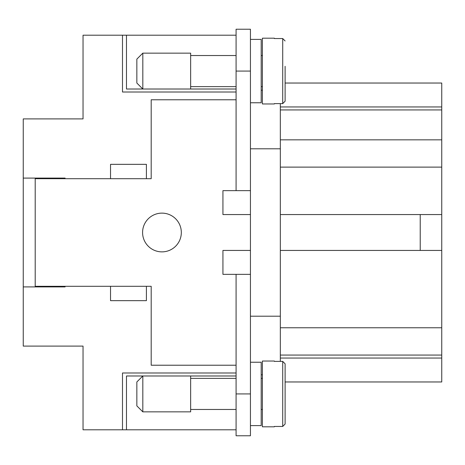 <?xml version="1.0" encoding="UTF-8"?>
<svg xmlns="http://www.w3.org/2000/svg" width="465" height="465" viewBox="0 0 465 465"><rect width="100%" height="100%" fill="white"/><g stroke="black" fill="none" stroke-linecap="round" stroke-linejoin="round"><path stroke-width="0.7" d="M161.954 213.127A19.373 19.373 0 0 1 181.321 232.5A19.373 19.373 0 0 1 161.954 251.873A19.373 19.373 0 0 1 142.581 232.5A19.373 19.373 0 0 1 161.954 213.127M236.086 92.006L122.493 92.006L122.493 35.206L126.474 35.206L126.474 89.013L142.819 89.013L136.844 83.037L136.844 59.119L142.819 53.144L190.65 53.144L190.65 89.013L142.819 89.013L142.819 53.144M250.437 39.391L261.196 39.391L261.196 102.765L250.437 102.765M262.394 86.624L261.196 86.624M261.196 55.533L262.394 55.533M236.086 86.624L190.65 86.624M190.65 55.533L236.086 55.533M274.35 103.614L274.35 103.962L274.35 103.614L282.72 103.614L285.109 101.19L285.109 66.297M274.35 103.962L262.394 103.962L262.394 38.194L274.35 38.194L274.35 38.548L274.35 38.194M285.109 40.967L282.72 38.548L274.35 38.548M236.086 429.794L126.474 429.794L126.474 375.987L142.819 375.987L136.844 381.963L136.844 405.881L142.819 411.856L190.65 411.856L190.65 375.987L142.819 375.987L142.819 411.856M250.437 425.609L261.196 425.609L261.196 362.235L250.437 362.235M262.394 378.376L261.196 378.376M261.196 409.467L262.394 409.467M274.35 361.038L274.35 361.386L274.35 361.038L262.394 361.038L262.394 426.806L274.35 426.806L274.35 426.452L274.35 426.806M236.086 378.376L190.65 378.376M190.65 409.467L236.086 409.467M274.35 426.452L282.72 426.452L285.109 424.034L285.109 363.81L282.72 361.386L274.35 361.386M285.109 363.81L285.109 389.141L285.109 381.963L441.75 381.963L441.75 83.037L285.109 83.037L285.109 75.859L285.109 83.037M280.331 361.386L280.331 103.614M261.196 374.79L262.394 374.79M250.437 316.2L280.331 316.2M250.437 148.8L280.331 148.8M250.437 71.081L236.086 71.081L236.086 29.231L250.437 29.231L250.437 274.35L236.086 274.35L236.086 435.769L250.437 435.769L250.437 274.35M261.196 90.21L262.394 90.21M280.331 214.563L420.226 214.563L420.226 250.437L280.331 250.437M280.331 109.938L441.75 109.938M250.437 190.65L222.933 190.65L222.933 214.563L250.437 214.563M236.086 365.223L151.189 365.223L151.189 286.306L146.411 286.306L146.411 300.657L110.536 300.657L110.536 286.306L35.206 286.306L35.206 178.694L110.536 178.694L110.536 164.343L146.411 164.343L146.411 178.694L151.189 178.694L151.189 99.777L236.086 99.777M250.437 250.437L222.933 250.437L222.933 274.35L236.086 274.35M280.331 139.831L441.75 139.831M280.331 358.05L441.75 358.05M280.331 106.95L441.75 106.95M280.331 355.062L441.75 355.062M420.226 250.437L441.75 250.437M420.226 214.563L441.75 214.563M285.109 398.703L285.109 424.034L285.109 398.703M126.474 429.794L122.493 429.794L122.493 372.994L236.086 372.994M65.1 286.905L65.1 286.306L65.1 286.905L23.25 286.905L23.25 346.094L83.037 346.094L83.037 429.794L122.493 429.794M23.25 286.905L23.25 118.906L83.037 118.906L83.037 35.206L122.493 35.206M23.25 178.095L65.1 178.095L65.1 178.694L65.1 178.095M285.109 75.859L285.109 101.19M110.536 286.306L146.411 286.306M146.411 178.694L110.536 178.694M190.65 375.987L236.086 375.987M190.65 89.013L236.086 89.013M236.086 35.206L126.474 35.206M49.557 286.905L49.557 286.306M49.557 178.694L49.557 178.095M35.206 178.095L35.206 178.694M35.206 286.306L35.206 286.905M236.086 71.081L236.086 190.65M282.72 103.614L282.72 38.548M282.72 361.386L282.72 426.452M280.331 167.121L441.75 167.121M280.331 327.773L441.75 327.773M250.437 393.919L236.086 393.919"/></g></svg>
